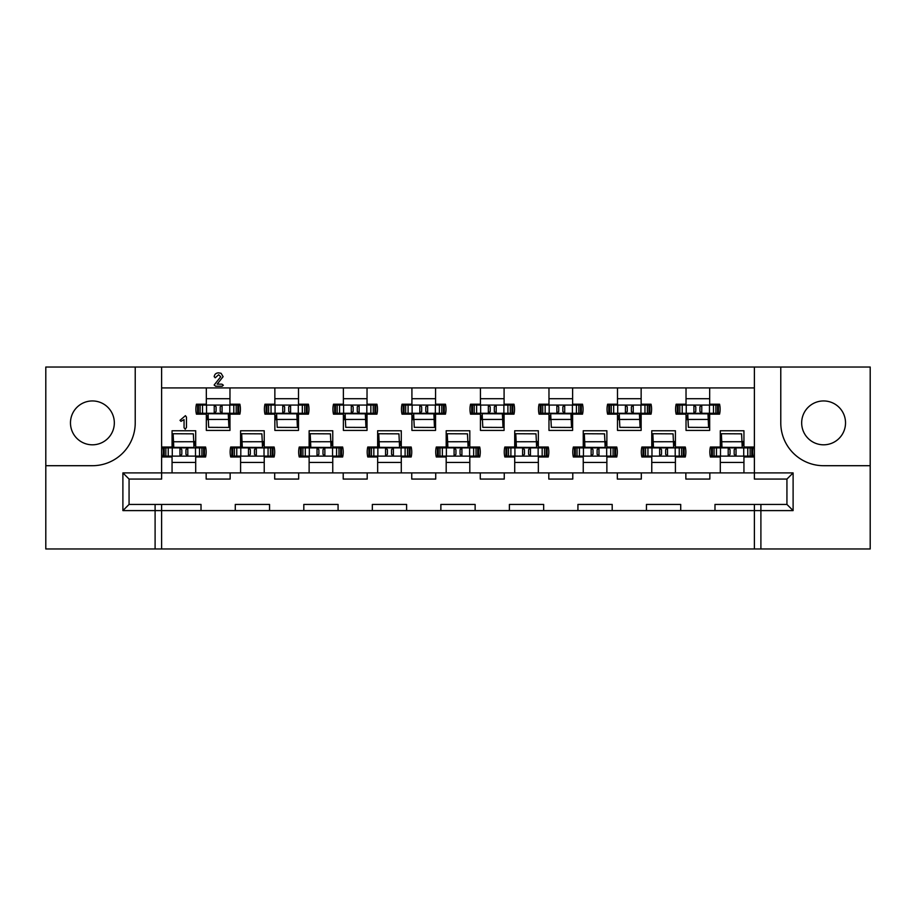 <?xml version="1.0" encoding="UTF-8"?>
<svg xmlns="http://www.w3.org/2000/svg" width="916" height="916" viewBox="0 0 916 916"><rect width="100%" height="100%" fill="white"/><g stroke="black" fill="none" stroke-linecap="round" stroke-linejoin="round"><path stroke-width="1.37" d="M823.598 400.945A21.927 21.927 0 0 0 801.672 422.883A21.927 21.927 0 0 0 823.598 444.81A21.927 21.927 0 0 0 845.525 422.883A21.927 21.927 0 0 0 823.598 400.945M92.401 444.81A21.927 21.927 0 0 1 70.475 422.883A21.927 21.927 0 0 1 92.401 400.945A21.927 21.927 0 0 1 114.328 422.883A21.927 21.927 0 0 1 92.401 444.81M367.03 387.926L367.03 404.208L376.923 404.208A22.27 22.27 0 0 1 376.923 414.147L367.03 414.147L367.03 430.417L343.385 430.417L343.385 414.147L333.493 414.147A22.27 22.27 0 0 1 333.493 404.208L343.385 404.208L343.385 387.926M435.558 387.926L435.558 404.208L445.451 404.208A22.27 22.27 0 0 1 445.451 414.147L435.558 414.147L435.558 430.417L411.914 430.417L411.914 414.147L402.021 414.147A22.27 22.27 0 0 1 402.021 404.208L411.914 404.208L411.914 387.926M504.086 387.926L504.086 404.208L513.979 404.208A22.27 22.27 0 0 1 513.979 414.147L504.086 414.147L504.086 430.417L480.442 430.417L480.442 414.147L470.549 414.147A22.27 22.27 0 0 1 470.549 404.208L480.442 404.208L480.442 387.926M572.615 387.926L572.615 404.208L582.507 404.208A22.27 22.27 0 0 1 582.507 414.147L572.615 414.147L572.615 430.417L548.97 430.417L548.97 414.147L539.077 414.147A22.27 22.27 0 0 1 539.077 404.208L548.97 404.208L548.97 387.926M641.143 387.926L641.143 404.208L651.036 404.208A22.27 22.27 0 0 1 651.036 414.147L641.143 414.147L641.143 430.417L617.498 430.417L617.498 414.147L607.606 414.147A22.27 22.27 0 0 1 607.606 404.208L617.498 404.208L617.498 387.926M709.671 387.926L709.671 404.208L719.564 404.208A22.27 22.27 0 0 1 719.564 414.147L709.671 414.147L709.671 430.417L686.027 430.417L686.027 414.147L676.145 414.147A22.27 22.27 0 0 1 676.145 404.208L686.027 404.208L686.027 387.926M298.501 387.926L298.501 404.208L308.394 404.208A22.27 22.27 0 0 1 308.394 414.147L298.501 414.147L298.501 430.417L274.857 430.417L274.857 414.147L264.964 414.147A22.27 22.27 0 0 1 264.964 404.208L274.857 404.208L274.857 387.926M229.973 387.926L229.973 404.208L239.855 404.208A22.27 22.27 0 0 1 239.855 414.147L229.973 414.147L229.973 430.417L206.329 430.417L206.329 414.147L196.436 414.147A22.27 22.27 0 0 1 196.436 404.208L206.329 404.208L206.329 387.926M298.673 472.908L298.673 479.068L274.685 479.068L274.685 472.908L309.127 472.908L309.127 456.97L299.234 456.97A22.27 22.27 0 0 1 299.234 447.031L309.127 447.031L309.127 430.76L332.76 430.76L332.76 447.031L342.653 447.031A22.27 22.27 0 0 1 342.653 456.97L332.76 456.97L332.76 472.908L367.202 472.908L367.202 479.068L343.214 479.068L343.214 472.908M367.202 472.908L377.655 472.908L377.655 456.97L367.763 456.97A22.27 22.27 0 0 1 367.763 447.031L377.655 447.031L377.655 430.76L401.288 430.76L401.288 447.031L411.181 447.031A22.27 22.27 0 0 1 411.181 456.97L401.288 456.97L401.288 472.908L435.73 472.908L435.73 479.068L411.742 479.068L411.742 472.908M435.73 472.908L446.184 472.908L446.184 456.97L436.291 456.97A22.27 22.27 0 0 1 436.291 447.031L446.184 447.031L446.184 430.76L469.816 430.76L469.816 447.031L479.709 447.031A22.27 22.27 0 0 1 479.709 456.97L469.816 456.97L469.816 472.908L504.258 472.908L504.258 479.068L480.27 479.068L480.27 472.908M504.258 472.908L514.712 472.908L514.712 456.97L504.819 456.97A22.27 22.27 0 0 1 504.819 447.031L514.712 447.031L514.712 430.76L538.345 430.76L538.345 447.031L548.237 447.031A22.27 22.27 0 0 1 548.237 456.97L538.345 456.97L538.345 472.908L572.786 472.908L572.786 479.068L548.798 479.068L548.798 472.908M572.786 472.908L583.24 472.908L583.24 456.97L573.347 456.97A22.27 22.27 0 0 1 573.347 447.031L583.24 447.031L583.24 430.76L606.873 430.76L606.873 447.031L616.766 447.031A22.27 22.27 0 0 1 616.766 456.97L606.873 456.97L606.873 472.908L641.315 472.908L641.315 479.068L617.327 479.068L617.327 472.908M641.315 472.908L651.768 472.908L651.768 456.97L641.876 456.97A22.27 22.27 0 0 1 641.876 447.031L651.768 447.031L651.768 430.76L675.413 430.76L675.413 447.031L685.294 447.031A22.27 22.27 0 0 1 685.294 456.97L675.413 456.97L675.413 472.908L709.843 472.908L709.843 479.068L685.855 479.068L685.855 472.908M709.843 472.908L720.297 472.908L720.297 456.97L710.404 456.97A22.27 22.27 0 0 1 710.404 447.031L720.297 447.031L720.297 430.76L743.941 430.76L743.941 447.031L753.822 447.031A22.27 22.27 0 0 1 753.822 456.97L743.941 456.97L743.941 472.908L793.107 472.908L793.107 510.601L714.984 510.601L714.984 504.43L786.936 504.43L786.936 479.068L754.383 479.068L754.383 367.03L45.8 367.03L45.8 465.706L92.401 465.706A42.834 42.834 0 0 0 135.225 422.883L135.225 367.03M161.617 367.03L161.617 479.068L129.064 479.068L129.064 504.43L161.617 504.43L161.617 510.601L122.893 510.601L122.893 472.908L172.059 472.908L172.059 456.97L162.178 456.97A22.27 22.27 0 0 1 162.178 447.031L172.059 447.031L172.059 430.76L195.703 430.76L195.703 447.031L205.596 447.031A22.27 22.27 0 0 1 205.596 456.97L195.703 456.97L195.703 472.908L240.587 472.908L240.587 456.97L230.706 456.97A22.27 22.27 0 0 1 230.706 447.031L240.587 447.031L240.587 430.76L264.232 430.76L264.232 447.031L274.124 447.031A22.27 22.27 0 0 1 274.124 456.97L264.232 456.97L264.232 472.908L274.685 472.908M760.898 504.43L760.898 548.97L754.383 548.97L754.383 504.43M161.617 504.43L201.016 504.43L201.016 510.601L161.617 510.601L161.617 548.97L754.383 548.97M161.617 548.97L155.102 548.97L155.102 504.43M45.8 465.706L45.8 548.97L155.102 548.97M760.898 548.97L870.2 548.97L870.2 367.03L780.775 367.03L780.775 422.883A42.834 42.834 0 0 0 823.598 465.706L870.2 465.706M440.871 504.43L475.129 504.43L475.129 510.601L440.871 510.601L440.871 504.43M372.343 504.43L406.601 504.43L406.601 510.601L372.343 510.601L372.343 504.43M303.814 504.43L338.073 504.43L338.073 510.601L303.814 510.601L303.814 504.43M509.399 504.43L543.657 504.43L543.657 510.601L509.399 510.601L509.399 504.43M577.927 504.43L612.186 504.43L612.186 510.601L577.927 510.601L577.927 504.43M646.456 504.43L680.714 504.43L680.714 510.601L646.456 510.601L646.456 504.43M235.286 504.43L269.544 504.43L269.544 510.601L235.286 510.601L235.286 504.43M230.145 472.908L230.145 479.068L206.157 479.068L206.157 472.908M172.059 472.908L195.703 472.908M240.587 472.908L264.232 472.908M720.297 472.908L743.941 472.908M651.768 472.908L675.413 472.908M583.24 472.908L606.873 472.908M514.712 472.908L538.345 472.908M446.184 472.908L469.816 472.908M377.655 472.908L401.288 472.908M309.127 472.908L332.76 472.908M686.027 419.62L688.076 419.62M708.629 419.62L709.671 419.62M617.498 419.62L619.537 419.62M640.101 419.62L641.143 419.62M548.97 419.62L551.008 419.62M571.573 419.62L572.615 419.62M480.442 419.62L482.48 419.62M503.044 419.62L504.086 419.62M411.914 419.62L413.952 419.62M434.516 419.62L435.558 419.62M343.385 419.62L345.424 419.62M365.988 419.62L367.03 419.62M274.857 419.62L276.895 419.62M297.46 419.62L298.501 419.62M206.329 419.62L208.367 419.62M228.931 419.62L229.973 419.62M720.297 462.454L743.941 462.454M651.768 462.454L675.413 462.454M583.24 462.454L606.873 462.454M514.712 462.454L538.345 462.454M446.184 462.454L469.816 462.454M377.655 462.454L401.288 462.454M309.127 462.454L332.76 462.454M240.587 462.454L264.232 462.454M172.059 462.454L195.703 462.454M754.383 387.926L161.617 387.926M780.775 367.03L754.383 367.03M195.703 441.558L193.665 441.558M173.101 441.558L172.059 441.558M264.232 441.558L262.194 441.558M241.629 441.558L240.587 441.558M743.941 441.558L741.891 441.558M721.339 441.558L720.297 441.558M675.413 441.558L673.363 441.558M652.81 441.558L651.768 441.558M606.873 441.558L604.835 441.558M584.282 441.558L583.24 441.558M538.345 441.558L536.307 441.558M515.754 441.558L514.712 441.558M469.816 441.558L467.778 441.558M447.226 441.558L446.184 441.558M401.288 441.558L399.25 441.558M378.697 441.558L377.655 441.558M332.76 441.558L330.722 441.558M310.158 441.558L309.127 441.558M229.973 398.723L206.329 398.723M298.501 398.723L274.857 398.723M709.671 398.723L686.027 398.723M641.143 398.723L617.498 398.723M572.615 398.723L548.97 398.723M504.086 398.723L480.442 398.723M435.558 398.723L411.914 398.723M367.03 398.723L343.385 398.723M680.714 510.601L714.984 510.601M612.186 510.601L646.456 510.601M543.657 510.601L577.927 510.601M475.129 510.601L509.399 510.601M406.601 510.601L440.871 510.601M338.073 510.601L372.343 510.601M269.544 510.601L303.814 510.601M201.016 510.601L235.286 510.601M793.107 472.908L786.936 479.068M793.107 510.601L786.936 504.43M122.893 510.601L129.064 504.43M122.893 472.908L129.064 479.068M185.25 429.215L184.059 427.772L184.059 419.62L180.967 421.337L180.005 420.33L185.433 415.681L186.463 417.078L186.463 427.406L185.25 429.215M217.63 383.564L217.184 384.159L221.901 384.159L223.344 385.201L222.199 386.22L215.592 386.22L214.149 384.995L220.722 376.751L218.661 374.736L215.237 377.793L214.184 376.671C214.596 374.163 216.107 372.892 218.718 372.858L221.065 373.293L223.115 376.671L217.63 383.564M203.592 456.111L204.44 456.111L204.44 447.89L203.592 447.89L203.592 456.111L187.734 456.111L185.937 454.325L185.937 449.687L187.734 447.89L164.182 447.89L164.182 456.111L163.323 456.111L163.323 447.89L164.182 447.89M187.734 456.111L164.182 456.111M202.047 447.89L202.047 447.031M193.963 446.539A2.737 2.737 0 0 0 194.341 445.153L194.341 441.558M203.592 447.89L187.734 447.89M165.727 447.89L165.727 447.031M180.04 447.89L181.826 449.687L181.826 454.325L180.04 456.111M195.497 447.89L195.497 456.111M172.277 447.89L172.277 456.111M173.307 447.89L173.135 433.737L193.356 433.84L193.745 441.73L173.513 441.752L173.135 433.737M173.777 447.89L173.525 441.741M193.997 447.89L193.745 441.73M173.765 447.329L193.974 447.455M198.451 405.067L197.593 405.067L197.593 413.288L198.451 413.288L198.451 405.067L214.298 405.067L216.096 406.853L216.096 411.49L214.298 413.288L237.851 413.288L237.851 405.067L238.71 405.067L238.71 413.288L237.851 413.288M214.298 405.067L237.851 405.067M199.986 413.288L199.986 414.147M208.081 414.639A2.737 2.737 0 0 0 207.703 416.024L207.703 419.62M198.451 413.288L214.298 413.288M236.305 413.288L236.305 414.147M222.004 413.288L220.206 411.49L220.206 406.853L222.004 405.067M206.535 413.288L206.535 405.067M229.756 413.288L229.756 405.067M228.725 413.288L228.897 427.44L208.676 427.337L208.298 419.448L228.531 419.425M228.256 413.288L228.897 427.44M208.046 413.288L208.298 419.448M228.279 413.849L208.058 413.723M272.121 456.111L272.968 456.111L272.968 447.89L272.121 447.89L272.121 456.111L256.262 456.111L254.465 454.325L254.465 449.687L256.262 447.89L232.71 447.89L232.71 456.111L231.851 456.111L231.851 447.89L232.71 447.89M256.262 456.111L232.71 456.111M270.575 447.89L270.575 447.031M262.491 446.539A2.737 2.737 0 0 0 262.869 445.153L262.869 441.558M272.121 447.89L256.262 447.89M234.256 447.89L234.256 447.031M248.568 447.89L250.354 449.687L250.354 454.325L248.568 456.111M264.026 447.89L264.026 456.111M240.805 447.89L240.805 456.111M241.835 447.89L241.664 433.737L261.884 433.84L262.274 441.73L242.042 441.752L241.664 433.737M242.305 447.89L242.053 441.741M262.526 447.89L262.274 441.73M242.293 447.329L262.503 447.455M266.98 405.067L266.121 405.067L266.121 413.288L266.98 413.288L266.98 405.067L282.826 405.067L284.624 406.853L284.624 411.49L282.826 413.288L306.379 413.288L306.379 405.067L307.238 405.067L307.238 413.288L306.379 413.288M282.826 405.067L306.379 405.067M268.514 413.288L268.514 414.147M276.609 414.639A2.737 2.737 0 0 0 276.231 416.024L276.231 419.62M266.98 413.288L282.826 413.288M304.833 413.288L304.833 414.147M290.532 413.288L288.735 411.49L288.735 406.853L290.532 405.067M275.063 413.288L275.063 405.067M298.284 413.288L298.284 405.067M297.253 413.288L297.425 427.44L277.204 427.337L276.827 419.448L297.059 419.425M296.784 413.288L297.425 427.44M276.575 413.288L276.827 419.448M296.807 413.849L276.586 413.723M340.649 456.111L341.496 456.111L341.496 447.89L340.649 447.89L340.649 456.111L324.791 456.111L322.993 454.325L322.993 449.687L324.791 447.89L301.238 447.89L301.238 456.111L300.379 456.111L300.379 447.89L301.238 447.89M324.791 456.111L301.238 456.111M339.103 447.89L339.103 447.031M331.02 446.539A2.737 2.737 0 0 0 331.397 445.153L331.397 441.558M340.649 447.89L324.791 447.89M302.784 447.89L302.784 447.031M317.096 447.89L318.882 449.687L318.882 454.325L317.096 456.111M332.554 447.89L332.554 456.111M309.333 447.89L309.333 456.111M310.364 447.89L310.192 433.737L330.413 433.84L330.802 441.73L310.57 441.752L310.192 433.737M310.833 447.89L310.581 441.741M331.054 447.89L330.802 441.73M310.822 447.329L331.031 447.455M335.508 405.067L334.649 405.067L334.649 413.288L335.508 413.288L335.508 405.067L351.355 405.067L353.152 406.853L353.152 411.49L351.355 413.288L374.907 413.288L374.907 405.067L375.766 405.067L375.766 413.288L374.907 413.288M351.355 405.067L374.907 405.067M337.042 413.288L337.042 414.147M345.137 414.639A2.737 2.737 0 0 0 344.76 416.024L344.76 419.62M335.508 413.288L351.355 413.288M373.362 413.288L373.362 414.147M359.061 413.288L357.263 411.49L357.263 406.853L359.061 405.067M343.592 413.288L343.592 405.067M366.824 413.288L366.824 405.067M365.782 413.288L365.953 427.44L345.744 427.337L345.355 419.448L365.587 419.425M365.312 413.288L365.953 427.44M345.103 413.288L345.355 419.448M365.335 413.849L345.114 413.723M409.177 456.111L410.025 456.111L410.025 447.89L409.177 447.89L409.177 456.111L393.319 456.111L391.533 454.325L391.533 449.687L393.319 447.89L369.766 447.89L369.766 456.111L368.908 456.111L368.908 447.89L369.766 447.89M393.319 456.111L369.766 456.111M407.631 447.89L407.631 447.031M399.548 446.539A2.737 2.737 0 0 0 399.926 445.153L399.926 441.558M409.177 447.89L393.319 447.89M371.312 447.89L371.312 447.031M385.625 447.89L387.411 449.687L387.411 454.325L385.625 456.111M401.082 447.89L401.082 456.111M377.861 447.89L377.861 456.111M378.892 447.89L378.72 433.737L398.941 433.84L399.33 441.73L379.098 441.752L378.72 433.737M379.361 447.89L379.11 441.741M399.582 447.89L399.33 441.73M379.35 447.329L399.559 447.455M404.036 405.067L403.177 405.067L403.177 413.288L404.036 413.288L404.036 405.067L419.883 405.067L421.681 406.853L421.681 411.49L419.883 413.288L443.436 413.288L443.436 405.067L444.294 405.067L444.294 413.288L443.436 413.288M419.883 405.067L443.436 405.067M405.57 413.288L405.57 414.147M413.666 414.639A2.737 2.737 0 0 0 413.288 416.024L413.288 419.62M404.036 413.288L419.883 413.288M441.901 413.288L441.901 414.147M427.589 413.288L425.791 411.49L425.791 406.853L427.589 405.067M412.12 413.288L412.12 405.067M435.352 413.288L435.352 405.067M434.31 413.288L434.482 427.44L414.272 427.337L413.883 419.448L434.115 419.425M433.84 413.288L434.482 427.44M413.631 413.288L413.883 419.448M433.863 413.849L413.643 413.723M477.705 456.111L478.564 456.111L478.564 447.89L477.705 447.89L477.705 456.111L461.847 456.111L460.061 454.325L460.061 449.687L461.847 447.89L438.295 447.89L438.295 456.111L437.436 456.111L437.436 447.89L438.295 447.89M461.847 456.111L438.295 456.111M476.16 447.89L476.16 447.031M468.076 446.539A2.737 2.737 0 0 0 468.454 445.153L468.454 441.558M477.705 447.89L461.847 447.89M439.84 447.89L439.84 447.031M454.153 447.89L455.939 449.687L455.939 454.325L454.153 456.111M469.61 447.89L469.61 456.111M446.39 447.89L446.39 456.111M447.42 447.89L447.248 433.737L467.469 433.84L467.858 441.73L447.626 441.752L447.248 433.737M447.89 447.89L447.638 441.741M468.11 447.89L467.858 441.73M447.878 447.329L468.087 447.455M472.564 405.067L471.706 405.067L471.706 413.288L472.564 413.288L472.564 405.067L488.411 405.067L490.209 406.853L490.209 411.49L488.411 413.288L511.964 413.288L511.964 405.067L512.823 405.067L512.823 413.288L511.964 413.288M488.411 405.067L511.964 405.067M474.099 413.288L474.099 414.147M482.194 414.639A2.737 2.737 0 0 0 481.816 416.024L481.816 419.62M472.564 413.288L488.411 413.288M510.43 413.288L510.43 414.147M496.117 413.288L494.319 411.49L494.319 406.853L496.117 405.067M480.648 413.288L480.648 405.067M503.88 413.288L503.88 405.067M502.838 413.288L503.01 427.44L482.801 427.337L482.411 419.448L502.644 419.425M502.369 413.288L503.01 427.44M482.16 413.288L482.411 419.448M502.392 413.849L482.171 413.723M546.234 456.111L547.092 456.111L547.092 447.89L546.234 447.89L546.234 456.111L530.375 456.111L528.589 454.325L528.589 449.687L530.375 447.89L506.823 447.89L506.823 456.111L505.975 456.111L505.975 447.89L506.823 447.89M530.375 456.111L506.823 456.111M544.688 447.89L544.688 447.031M536.604 446.539A2.737 2.737 0 0 0 536.982 445.153L536.982 441.558M546.234 447.89L530.375 447.89M508.369 447.89L508.369 447.031M522.681 447.89L524.467 449.687L524.467 454.325L522.681 456.111M538.139 447.89L538.139 456.111M514.918 447.89L514.918 456.111M515.948 447.89L515.777 433.737L535.997 433.84L536.387 441.73L516.155 441.752L515.777 433.737M516.418 447.89L516.166 441.741M536.639 447.89L536.387 441.73M516.406 447.329L536.616 447.455M541.093 405.067L540.234 405.067L540.234 413.288L541.093 413.288L541.093 405.067L556.939 405.067L558.737 406.853L558.737 411.49L556.939 413.288L580.492 413.288L580.492 405.067L581.351 405.067L581.351 413.288L580.492 413.288M556.939 405.067L580.492 405.067M542.638 413.288L542.638 414.147M550.722 414.639A2.737 2.737 0 0 0 550.344 416.024L550.344 419.62M541.093 413.288L556.939 413.288M578.958 413.288L578.958 414.147M564.645 413.288L562.848 411.49L562.848 406.853L564.645 405.067M549.176 413.288L549.176 405.067M572.408 413.288L572.408 405.067M571.366 413.288L571.538 427.44L551.329 427.337L550.94 419.448L571.172 419.425M570.897 413.288L571.538 427.44M550.688 413.288L550.94 419.448M570.92 413.849L550.699 413.723M614.762 456.111L615.621 456.111L615.621 447.89L614.762 447.89L614.762 456.111L598.904 456.111L597.118 454.325L597.118 449.687L598.904 447.89L575.351 447.89L575.351 456.111L574.504 456.111L574.504 447.89L575.351 447.89M598.904 456.111L575.351 456.111M613.216 447.89L613.216 447.031M605.133 446.539A2.737 2.737 0 0 0 605.51 445.153L605.51 441.558M614.762 447.89L598.904 447.89M576.897 447.89L576.897 447.031M591.209 447.89L593.007 449.687L593.007 454.325L591.209 456.111M606.667 447.89L606.667 456.111M583.446 447.89L583.446 456.111M584.477 447.89L584.305 433.737L604.526 433.84L604.915 441.73L584.683 441.752L584.305 433.737M584.946 447.89L584.694 441.741M605.167 447.89L604.915 441.73M584.935 447.329L605.144 447.455M609.621 405.067L608.762 405.067L608.762 413.288L609.621 413.288L609.621 405.067L625.468 405.067L627.265 406.853L627.265 411.49L625.468 413.288L649.02 413.288L649.02 405.067L649.879 405.067L649.879 413.288L649.02 413.288M625.468 405.067L649.02 405.067M611.167 413.288L611.167 414.147M619.25 414.639A2.737 2.737 0 0 0 618.873 416.024L618.873 419.62M609.621 413.288L625.468 413.288M647.486 413.288L647.486 414.147M633.174 413.288L631.376 411.49L631.376 406.853L633.174 405.067M617.716 413.288L617.716 405.067M640.937 413.288L640.937 405.067M639.906 413.288L640.066 427.44L619.857 427.337L619.468 419.448L639.7 419.425M639.425 413.288L640.066 427.44M619.216 413.288L619.468 419.448M639.448 413.849L619.227 413.723M683.29 456.111L684.149 456.111L684.149 447.89L683.29 447.89L683.29 456.111L667.432 456.111L665.646 454.325L665.646 449.687L667.432 447.89L643.879 447.89L643.879 456.111L643.032 456.111L643.032 447.89L643.879 447.89M667.432 456.111L643.879 456.111M681.744 447.89L681.744 447.031M673.661 446.539A2.737 2.737 0 0 0 674.039 445.153L674.039 441.558M683.29 447.89L667.432 447.89M645.425 447.89L645.425 447.031M659.738 447.89L661.535 449.687L661.535 454.325L659.738 456.111M675.195 447.89L675.195 456.111M651.974 447.89L651.974 456.111M653.005 447.89L652.833 433.737L673.054 433.84L673.443 441.73L653.211 441.752L652.833 433.737M653.474 447.89L653.222 441.741M673.695 447.89L673.443 441.73M653.463 447.329L673.672 447.455M678.149 405.067L677.29 405.067L677.29 413.288L678.149 413.288L678.149 405.067L693.996 405.067L695.794 406.853L695.794 411.49L693.996 413.288L717.549 413.288L717.549 405.067L718.407 405.067L718.407 413.288L717.549 413.288M693.996 405.067L717.549 405.067M679.695 413.288L679.695 414.147M687.779 414.639A2.737 2.737 0 0 0 687.401 416.024L687.401 419.62M678.149 413.288L693.996 413.288M716.014 413.288L716.014 414.147M701.702 413.288L699.904 411.49L699.904 406.853L701.702 405.067M686.244 413.288L686.244 405.067M709.465 413.288L709.465 405.067M708.434 413.288L708.595 427.44L688.385 427.337L687.996 419.448L708.228 419.425M707.953 413.288L708.595 427.44M687.744 413.288L687.996 419.448M707.976 413.849L687.756 413.723M751.818 456.111L752.677 456.111L752.677 447.89L751.818 447.89L751.818 456.111L735.96 456.111L734.174 454.325L734.174 449.687L735.96 447.89L712.408 447.89L712.408 456.111L711.56 456.111L711.56 447.89L712.408 447.89M735.96 456.111L712.408 456.111M750.273 447.89L750.273 447.031M742.189 446.539A2.737 2.737 0 0 0 742.567 445.153L742.567 441.558M751.818 447.89L735.96 447.89M713.953 447.89L713.953 447.031M728.266 447.89L730.063 449.687L730.063 454.325L728.266 456.111M743.723 447.89L743.723 456.111M720.503 447.89L720.503 456.111M721.533 447.89L721.373 433.737L741.582 433.84L741.971 441.73L721.739 441.752L721.373 433.737M722.003 447.89L721.751 441.741M742.223 447.89L741.971 441.73M721.991 447.329L742.2 447.455M179.96 447.89L179.96 456.111M187.803 447.89L187.803 456.111M199.528 447.89L199.528 456.111M201.921 447.89L201.921 456.111M165.853 447.89L165.853 456.111M168.235 447.89L168.235 456.111M222.073 413.288L222.073 405.067M214.23 413.288L214.23 405.067M202.505 413.288L202.505 405.067M200.112 413.288L200.112 405.067M236.179 413.288L236.179 405.067M233.798 413.288L233.798 405.067M248.488 447.89L248.488 456.111M256.331 447.89L256.331 456.111M268.056 447.89L268.056 456.111M270.449 447.89L270.449 456.111M234.381 447.89L234.381 456.111M236.763 447.89L236.763 456.111M290.601 413.288L290.601 405.067M282.758 413.288L282.758 405.067M271.033 413.288L271.033 405.067M268.64 413.288L268.64 405.067M304.719 413.288L304.719 405.067M302.326 413.288L302.326 405.067M317.016 447.89L317.016 456.111M324.859 447.89L324.859 456.111M336.584 447.89L336.584 456.111M338.977 447.89L338.977 456.111M302.91 447.89L302.91 456.111M305.291 447.89L305.291 456.111M359.129 413.288L359.129 405.067M351.286 413.288L351.286 405.067M339.561 413.288L339.561 405.067M337.168 413.288L337.168 405.067M373.247 413.288L373.247 405.067M370.854 413.288L370.854 405.067M385.556 447.89L385.556 456.111M393.388 447.89L393.388 456.111M405.112 447.89L405.112 456.111M407.505 447.89L407.505 456.111M371.438 447.89L371.438 456.111M373.831 447.89L373.831 456.111M427.658 413.288L427.658 405.067M419.814 413.288L419.814 405.067M408.089 413.288L408.089 405.067M405.696 413.288L405.696 405.067M441.775 413.288L441.775 405.067M439.382 413.288L439.382 405.067M454.084 447.89L454.084 456.111M461.916 447.89L461.916 456.111M473.641 447.89L473.641 456.111M476.034 447.89L476.034 456.111M439.966 447.89L439.966 456.111M442.359 447.89L442.359 456.111M496.186 413.288L496.186 405.067M488.343 413.288L488.343 405.067M476.618 413.288L476.618 405.067M474.225 413.288L474.225 405.067M510.304 413.288L510.304 405.067M507.911 413.288L507.911 405.067M522.612 447.89L522.612 456.111M530.444 447.89L530.444 456.111M542.169 447.89L542.169 456.111M544.562 447.89L544.562 456.111M508.495 447.89L508.495 456.111M510.888 447.89L510.888 456.111M564.714 413.288L564.714 405.067M556.871 413.288L556.871 405.067M545.146 413.288L545.146 405.067M542.753 413.288L542.753 405.067M578.832 413.288L578.832 405.067M576.439 413.288L576.439 405.067M591.141 447.89L591.141 456.111M598.984 447.89L598.984 456.111M610.709 447.89L610.709 456.111M613.09 447.89L613.09 456.111M577.023 447.89L577.023 456.111M579.416 447.89L579.416 456.111M633.242 413.288L633.242 405.067M625.399 413.288L625.399 405.067M613.674 413.288L613.674 405.067M611.281 413.288L611.281 405.067M647.36 413.288L647.36 405.067M644.967 413.288L644.967 405.067M659.669 447.89L659.669 456.111M667.512 447.89L667.512 456.111M679.237 447.89L679.237 456.111M681.618 447.89L681.618 456.111M645.551 447.89L645.551 456.111M647.944 447.89L647.944 456.111M701.77 413.288L701.77 405.067M693.927 413.288L693.927 405.067M682.202 413.288L682.202 405.067M679.821 413.288L679.821 405.067M715.888 413.288L715.888 405.067M713.495 413.288L713.495 405.067M728.197 447.89L728.197 456.111M736.04 447.89L736.04 456.111M747.765 447.89L747.765 456.111M750.147 447.89L750.147 456.111M714.079 447.89L714.079 456.111M716.472 447.89L716.472 456.111"/></g></svg>
